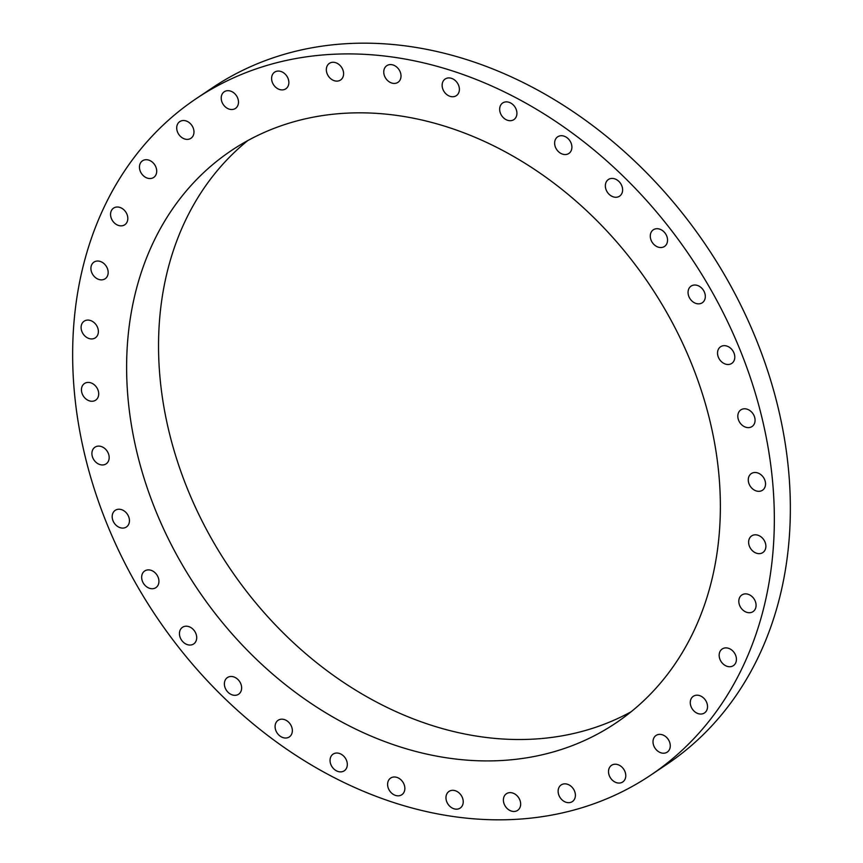 <?xml version="1.0" encoding="UTF-8"?>
<svg xmlns="http://www.w3.org/2000/svg" width="863" height="863" viewBox="0 0 863 863"><rect width="100%" height="100%" fill="white"/><g stroke="black" fill="none" stroke-linecap="round" stroke-linejoin="round"><path stroke-width="1.29" d="M559.774 786.204A10.032 7.929 -123.9 0 0 560.885 798.631A10.032 7.929 -123.9 0 0 572.352 801.587A10.032 7.929 -123.9 0 0 573.744 800.314A10.032 7.929 -123.9 0 0 572.633 787.887A10.032 7.929 -123.9 0 0 561.177 784.931A10.032 7.929 -123.9 0 0 559.774 786.204M629.774 182.719A407.498 321.985 -123.9 0 0 196.484 98.458A407.498 321.985 -123.9 0 0 217.217 691.026A407.498 321.985 -123.9 0 0 650.508 775.276A407.498 321.985 -123.9 0 0 629.774 182.719M650.508 775.276L666.516 764.542A407.498 321.985 -123.9 0 0 645.783 171.974A407.498 321.985 -123.9 0 0 212.492 87.724L196.484 98.458M247.843 140.54A344.801 272.449 -123.9 0 0 280.853 630.519A344.801 272.449 -123.9 0 0 631.058 711.802M598.037 221.813A344.801 272.449 -123.9 0 0 231.413 150.529A344.801 272.449 -123.9 0 0 248.943 651.932A344.801 272.449 -123.9 0 0 615.578 723.216A344.801 272.449 -123.9 0 0 598.037 221.813M609.386 767.779A10.032 7.929 -123.9 0 0 611.845 779.667A10.032 7.929 -123.9 0 0 622.73 781.975A10.032 7.929 -123.9 0 0 624.898 779.505A10.032 7.929 -123.9 0 0 622.439 767.617A10.032 7.929 -123.9 0 0 611.554 765.308A10.032 7.929 -123.9 0 0 609.386 767.779M653.345 739.3A10.032 7.929 -123.9 0 0 656.959 750.432A10.032 7.929 -123.9 0 0 667.228 752.126A10.032 7.929 -123.9 0 0 669.936 748.275A10.032 7.929 -123.9 0 0 666.322 737.153A10.032 7.929 -123.9 0 0 656.053 735.459A10.032 7.929 -123.9 0 0 653.345 739.3M690.314 701.641A10.032 7.929 -123.9 0 0 694.866 711.813A10.032 7.929 -123.9 0 0 704.488 712.946A10.032 7.929 -123.9 0 0 707.487 707.595A10.032 7.929 -123.9 0 0 702.935 697.423A10.032 7.929 -123.9 0 0 693.313 696.29A10.032 7.929 -123.9 0 0 690.314 701.641M719.181 655.923A10.032 7.929 -123.9 0 0 724.445 665.006A10.032 7.929 -123.9 0 0 733.388 665.632A10.032 7.929 -123.9 0 0 736.409 658.685A10.032 7.929 -123.9 0 0 731.144 649.602A10.032 7.929 -123.9 0 0 722.212 648.976A10.032 7.929 -123.9 0 0 719.181 655.923M739.062 603.55A10.032 7.929 -123.9 0 0 753.032 611.63A10.032 7.929 -123.9 0 0 755.826 603.032A10.032 7.929 -123.9 0 0 741.856 594.963A10.032 7.929 -123.9 0 0 739.062 603.55M749.364 546.117A10.032 7.929 -123.9 0 0 762.838 552.557A10.032 7.929 -123.9 0 0 765.136 542.342A10.032 7.929 -123.9 0 0 751.662 535.901A10.032 7.929 -123.9 0 0 749.364 546.117M749.753 485.373A10.032 7.929 -123.9 0 0 762.504 490.238A10.032 7.929 -123.9 0 0 764.068 478.436A10.032 7.929 -123.9 0 0 751.328 473.571A10.032 7.929 -123.9 0 0 749.753 485.373M740.227 423.14A10.032 7.929 -123.9 0 0 752.029 426.538A10.032 7.929 -123.9 0 0 752.655 413.269A10.032 7.929 -123.9 0 0 740.853 409.882A10.032 7.929 -123.9 0 0 740.227 423.14M721.09 361.338A10.032 7.929 -123.9 0 0 731.748 363.409A10.032 7.929 -123.9 0 0 731.241 348.825A10.032 7.929 -123.9 0 0 720.573 346.753A10.032 7.929 -123.9 0 0 721.09 361.338M692.903 301.823A10.032 7.929 -123.9 0 0 702.277 302.762A10.032 7.929 -123.9 0 0 700.476 287.055A10.032 7.929 -123.9 0 0 691.101 286.106A10.032 7.929 -123.9 0 0 692.903 301.823M656.527 246.408A10.032 7.929 -123.9 0 0 664.499 246.451A10.032 7.929 -123.9 0 0 667.358 238.166A10.032 7.929 -123.9 0 0 661.295 229.828A10.032 7.929 -123.9 0 0 653.323 229.795A10.032 7.929 -123.9 0 0 650.475 238.08A10.032 7.929 -123.9 0 0 656.527 246.408M613.075 196.786A10.032 7.929 -123.9 0 0 619.569 196.171A10.032 7.929 -123.9 0 0 622.234 187.066A10.032 7.929 -123.9 0 0 614.888 178.9A10.032 7.929 -123.9 0 0 608.393 179.515A10.032 7.929 -123.9 0 0 605.729 188.619A10.032 7.929 -123.9 0 0 613.075 196.786M563.863 154.455A10.032 7.929 -123.9 0 0 568.846 153.463A10.032 7.929 -123.9 0 0 571.263 143.538A10.032 7.929 -123.9 0 0 562.665 135.804A10.032 7.929 -123.9 0 0 557.681 136.807A10.032 7.929 -123.9 0 0 555.265 146.732A10.032 7.929 -123.9 0 0 563.863 154.455M510.389 120.712A10.032 7.929 -123.9 0 0 513.884 119.623A10.032 7.929 -123.9 0 0 515.977 108.889A10.032 7.929 -123.9 0 0 506.214 101.866A10.032 7.929 -123.9 0 0 502.708 102.956A10.032 7.929 -123.9 0 0 500.616 113.689A10.032 7.929 -123.9 0 0 510.389 120.712M454.262 96.57A10.032 7.929 -123.9 0 0 456.344 95.664A10.032 7.929 -123.9 0 0 458.07 84.153A10.032 7.929 -123.9 0 0 447.25 78.102A10.032 7.929 -123.9 0 0 445.168 79.008A10.032 7.929 -123.9 0 0 443.453 90.518A10.032 7.929 -123.9 0 0 454.262 96.57M397.217 82.772A10.032 7.929 -123.9 0 0 397.972 82.33A10.032 7.929 -123.9 0 0 399.267 70.054A10.032 7.929 -123.9 0 0 387.563 65.232A10.032 7.929 -123.9 0 0 386.797 65.674A10.032 7.929 -123.9 0 0 385.502 77.95A10.032 7.929 -123.9 0 0 397.217 82.772M340.961 79.73A10.032 7.929 -123.9 0 0 341.36 67.012A10.032 7.929 -123.9 0 0 329.375 63.366A10.032 7.929 -123.9 0 0 328.965 63.668A10.032 7.929 -123.9 0 0 328.566 76.376A10.032 7.929 -123.9 0 0 340.551 80.022A10.032 7.929 -123.9 0 0 340.961 79.73M287.206 87.541A10.032 7.929 -123.9 0 0 286.095 75.113A10.032 7.929 -123.9 0 0 274.639 72.158A10.032 7.929 -123.9 0 0 273.247 73.431A10.032 7.929 -123.9 0 0 274.358 85.858A10.032 7.929 -123.9 0 0 285.815 88.813A10.032 7.929 -123.9 0 0 287.206 87.541M237.605 105.966A10.032 7.929 -123.9 0 0 235.146 94.078A10.032 7.929 -123.9 0 0 224.261 91.769A10.032 7.929 -123.9 0 0 222.082 94.24A10.032 7.929 -123.9 0 0 224.553 106.127A10.032 7.929 -123.9 0 0 235.437 108.436A10.032 7.929 -123.9 0 0 237.605 105.966M193.646 134.434A10.032 7.929 -123.9 0 0 190.033 123.312A10.032 7.929 -123.9 0 0 179.763 121.618A10.032 7.929 -123.9 0 0 177.044 125.459A10.032 7.929 -123.9 0 0 180.669 136.591A10.032 7.929 -123.9 0 0 190.939 138.285A10.032 7.929 -123.9 0 0 193.646 134.434M156.667 172.104A10.032 7.929 -123.9 0 0 152.115 161.931A10.032 7.929 -123.9 0 0 142.492 160.798A10.032 7.929 -123.9 0 0 139.493 166.149A10.032 7.929 -123.9 0 0 144.056 176.322A10.032 7.929 -123.9 0 0 153.668 177.454A10.032 7.929 -123.9 0 0 156.667 172.104M127.8 217.821A10.032 7.929 -123.9 0 0 122.546 208.738A10.032 7.929 -123.9 0 0 113.603 208.102A10.032 7.929 -123.9 0 0 110.583 215.06A10.032 7.929 -123.9 0 0 115.836 224.132A10.032 7.929 -123.9 0 0 124.779 224.768A10.032 7.929 -123.9 0 0 127.8 217.821M107.918 270.184A10.032 7.929 -123.9 0 0 93.959 262.115A10.032 7.929 -123.9 0 0 91.165 270.702A10.032 7.929 -123.9 0 0 105.135 278.771A10.032 7.929 -123.9 0 0 107.918 270.184M97.627 327.616A10.032 7.929 -123.9 0 0 84.153 321.176A10.032 7.929 -123.9 0 0 81.845 331.403A10.032 7.929 -123.9 0 0 95.329 337.843A10.032 7.929 -123.9 0 0 97.627 327.616M97.239 388.372A10.032 7.929 -123.9 0 0 84.488 383.506A10.032 7.929 -123.9 0 0 82.913 395.308A10.032 7.929 -123.9 0 0 95.664 400.173A10.032 7.929 -123.9 0 0 97.239 388.372M106.753 450.594A10.032 7.929 -123.9 0 0 94.952 447.207A10.032 7.929 -123.9 0 0 94.326 460.475A10.032 7.929 -123.9 0 0 106.127 463.863A10.032 7.929 -123.9 0 0 106.753 450.594M125.901 512.406A10.032 7.929 -123.9 0 0 115.232 510.335A10.032 7.929 -123.9 0 0 115.739 524.92A10.032 7.929 -123.9 0 0 126.408 526.991A10.032 7.929 -123.9 0 0 125.901 512.406M154.089 571.921A10.032 7.929 -123.9 0 0 144.714 570.972A10.032 7.929 -123.9 0 0 146.505 586.689A10.032 7.929 -123.9 0 0 155.89 587.638A10.032 7.929 -123.9 0 0 154.089 571.921M190.453 627.325A10.032 7.929 -123.9 0 0 182.492 627.293A10.032 7.929 -123.9 0 0 179.633 635.578A10.032 7.929 -123.9 0 0 185.696 643.917A10.032 7.929 -123.9 0 0 193.668 643.949A10.032 7.929 -123.9 0 0 196.516 635.664A10.032 7.929 -123.9 0 0 190.453 627.325M233.916 676.948A10.032 7.929 -123.9 0 0 227.422 677.563A10.032 7.929 -123.9 0 0 224.758 686.678A10.032 7.929 -123.9 0 0 232.104 694.844A10.032 7.929 -123.9 0 0 238.598 694.23A10.032 7.929 -123.9 0 0 241.252 685.114A10.032 7.929 -123.9 0 0 233.916 676.948M283.129 719.278A10.032 7.929 -123.9 0 0 278.134 720.281A10.032 7.929 -123.9 0 0 275.728 730.206A10.032 7.929 -123.9 0 0 284.326 737.93A10.032 7.929 -123.9 0 0 289.31 736.937A10.032 7.929 -123.9 0 0 291.716 727.013A10.032 7.929 -123.9 0 0 283.129 719.278M336.602 753.032A10.032 7.929 -123.9 0 0 333.096 754.122A10.032 7.929 -123.9 0 0 331.004 764.855A10.032 7.929 -123.9 0 0 340.777 771.878A10.032 7.929 -123.9 0 0 344.272 770.788A10.032 7.929 -123.9 0 0 346.376 760.055A10.032 7.929 -123.9 0 0 336.602 753.032M392.719 777.175A10.032 7.929 -123.9 0 0 390.637 778.081A10.032 7.929 -123.9 0 0 388.922 789.591A10.032 7.929 -123.9 0 0 399.742 795.643A10.032 7.929 -123.9 0 0 401.813 794.737A10.032 7.929 -123.9 0 0 403.539 783.226A10.032 7.929 -123.9 0 0 392.719 777.175M449.774 790.972A10.032 7.929 -123.9 0 0 449.008 791.414A10.032 7.929 -123.9 0 0 447.714 803.69A10.032 7.929 -123.9 0 0 459.429 808.512A10.032 7.929 -123.9 0 0 460.184 808.07A10.032 7.929 -123.9 0 0 461.478 795.794A10.032 7.929 -123.9 0 0 449.774 790.972M506.031 794.014A10.032 7.929 -123.9 0 0 505.621 806.722A10.032 7.929 -123.9 0 0 517.617 810.379A10.032 7.929 -123.9 0 0 518.016 810.077A10.032 7.929 -123.9 0 0 518.426 797.369A10.032 7.929 -123.9 0 0 506.441 793.712A10.032 7.929 -123.9 0 0 506.031 794.014"/></g></svg>
